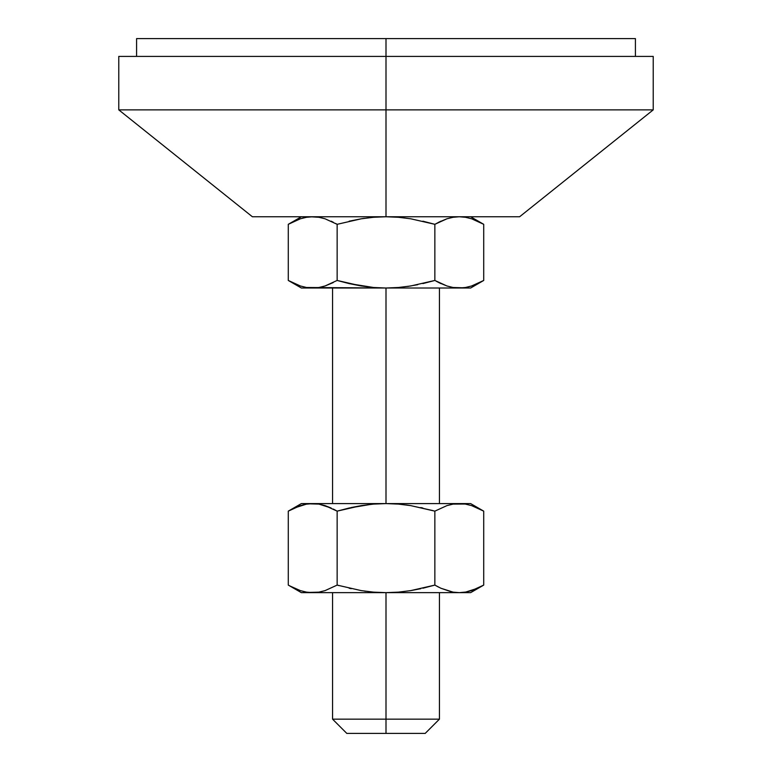 <?xml version="1.0" encoding="UTF-8"?>
<svg xmlns="http://www.w3.org/2000/svg" width="772" height="772" viewBox="0 0 772 772"><rect width="100%" height="100%" fill="white"/><g stroke="black" fill="none" stroke-linecap="round" stroke-linejoin="round"><path stroke-width="1.16" d="M477.694 588.235L483.716 585.099L471.644 590.619L465.497 592.134L459.282 592.655L470.621 592.655L386 592.655L386 719.147L439.442 719.147L386 719.147L386 733.4L425.198 733.4L386 733.4L386 719.147L332.558 719.147L386 719.147L386 592.655L301.379 592.655L318.923 592.134L325.06 590.619L318.933 592.134L312.718 592.655L306.513 592.134L300.376 590.619L289.548 585.813M306.513 287.493L386 288.014L386 503.585L386 288.014L373.542 287.493L361.267 285.968L337.142 280.458L337.142 224.314L361.238 218.804L373.523 217.279L386 216.758L519.614 216.758L386 216.758L398.458 217.279L410.733 218.794L434.858 224.314L434.858 280.458L410.762 285.968L398.477 287.483L386 288.014L398.458 287.493L410.762 285.968L398.477 287.483L386 288.014L373.542 287.493L349.137 283.585L361.238 285.968L337.142 280.458L349.118 283.575L337.142 280.458L325.051 285.978L337.142 280.458L325.051 285.978L318.923 287.493L312.718 288.014L306.503 287.493L300.356 285.978L288.284 280.458L288.284 224.314L288.284 280.458L291.575 282.262M386 109.865L386 216.758L373.542 217.279L361.238 218.804L373.523 217.279L386 216.758L386 109.865L653.228 109.865L386 109.865L386 56.414L386 109.865L118.772 109.865L386 109.865M118.772 56.414L653.228 56.414L386 56.414L386 38.6L386 56.414L118.772 56.414L118.772 109.865L252.386 216.758L386 216.758L398.458 217.279L410.733 218.794L434.858 224.314L446.949 218.785L453.077 217.279L459.282 216.758L465.497 217.279L471.644 218.794L483.716 224.314L483.716 280.458L471.624 285.978L465.487 287.493L459.282 288.014L453.067 287.493L446.93 285.978L434.858 280.458L434.858 224.314L422.882 221.188L434.858 224.314L440.88 221.178L434.858 224.314M136.586 38.6L635.414 38.6L136.586 38.6L136.586 56.414M438.785 282.581L446.93 285.978L453.077 287.493L446.93 285.978L453.077 287.493L470.621 288.014L483.716 280.458L483.716 224.314L477.694 221.178M465.487 217.279L459.282 216.758L465.497 217.279M438.795 222.182L446.949 218.785L453.077 217.279L459.282 216.758M440.86 283.585L436.228 281.23M417.739 284.694L407.645 286.441M349.137 221.188L361.238 218.804L337.142 224.314L335.772 223.542M301.379 216.758L288.284 224.314L300.376 218.785L306.513 217.279L312.718 216.758L318.933 217.279L325.051 218.785L318.923 217.279L312.718 216.758L318.933 217.279L325.07 218.794L337.142 224.314L337.142 280.458M252.386 216.758L386 216.758L373.532 217.279M325.07 218.794L337.142 224.314M453.067 217.279L451.099 217.656M402.424 217.665L398.468 217.279M325.051 218.785L318.923 217.279L310.923 216.797M333.214 222.191L331.12 221.178M364.355 218.322L361.267 218.794M300.376 218.785L306.513 217.279L312.718 216.758M288.284 224.314L294.306 221.178M291.758 222.413L290.282 223.195M304.535 217.656L302.431 218.177M333.205 282.591L325.07 285.978L318.923 287.493L312.718 288.014L301.379 288.014L312.718 288.014L306.503 287.493M318.923 287.493L320.901 287.107M369.576 287.107L373.532 287.493M398.458 287.493L386 288.014L459.282 288.014L453.067 287.493L459.282 288.014L312.718 288.014M471.624 285.978L465.487 287.493L459.282 288.014L470.621 288.014M483.716 280.458L477.704 283.585M480.425 282.262L481.805 281.529M434.858 280.458L422.882 283.575M470.621 503.585L386 503.585L398.477 504.106L410.772 505.631L434.858 511.141L446.93 505.621L453.067 504.106L459.282 503.585L465.487 504.106L471.624 505.621L483.716 511.141L470.621 503.585L301.379 503.585L318.923 504.106L325.051 505.621L337.142 511.141L361.277 505.621L373.552 504.106L386 503.585L312.718 503.585L318.923 504.106L331.12 508.005L325.07 505.621L337.142 511.141L349.147 508.015L337.142 511.141L337.142 585.099L338.879 585.591M294.306 508.005L288.284 511.141L300.356 505.621L306.503 504.106L312.718 503.585L305.722 504.241M420.769 588.698L410.772 590.609L434.858 585.099L410.723 590.619L398.448 592.134L386 592.655L373.523 592.134L361.228 590.609L337.142 585.099L337.142 511.141L361.228 505.631L351.231 507.542M349.147 508.015L371.187 504.328M320.901 504.483L318.942 504.106M333.33 509.076L337.142 511.141M373.552 504.106L386 503.585L398.477 504.106L410.772 505.631L433.121 510.649M410.733 505.621L406.033 504.936M422.853 508.015L420.788 507.551M438.737 587.202L434.858 585.099L434.858 511.141L446.93 505.621L453.067 504.106L446.949 505.621L453.077 504.106L464.995 504.029M346.802 733.4L386 733.4L346.802 733.4L332.558 719.147L332.558 592.655M434.858 511.141L434.858 585.099L410.723 590.619L398.448 592.134L386 592.655L373.523 592.134L361.228 590.609L337.142 585.099L325.07 590.619L318.933 592.134L312.718 592.655L459.282 592.655L466.278 591.999M398.468 592.134L400.813 591.912M451.099 591.757L440.88 588.235L453.077 592.134L459.282 592.655L453.077 592.134M364.307 591.082L365.967 591.304M349.147 588.225L351.25 588.698M290.089 586.112L294.306 588.235L288.284 585.099L288.284 511.141L288.284 585.099L301.379 592.655M337.142 585.099L325.07 590.619L318.923 592.134L312.718 592.655L306.513 592.134M294.296 508.015L306.503 504.106L312.718 503.585M386 592.655L387.38 592.655M422.892 588.216L434.858 585.099L440.86 588.225L434.858 585.099M410.723 505.621L407.693 505.158M386 503.585L384.62 503.585M483.716 585.099L483.716 511.141L483.716 585.099L470.621 592.655M477.704 588.225L465.497 592.134L459.282 592.655M439.442 592.655L439.442 719.147L425.198 733.4M439.442 288.014L439.442 503.585M653.228 56.414L653.228 109.865L519.614 216.758M635.414 38.6L635.414 56.414M483.716 224.314L470.621 216.758M288.284 280.458L301.379 288.014M332.558 288.014L332.558 503.585M288.284 511.141L301.379 503.585"/></g></svg>
